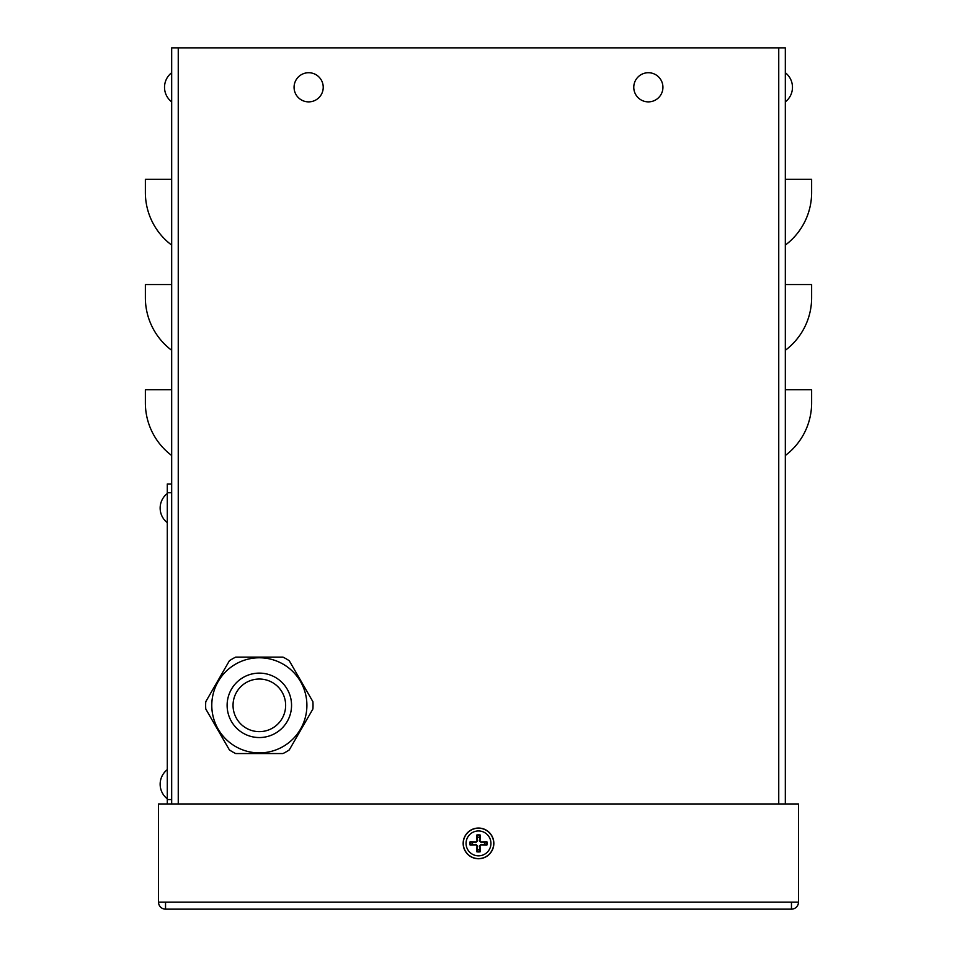 <?xml version="1.0" encoding="UTF-8"?>
<svg xmlns="http://www.w3.org/2000/svg" width="957" height="957" viewBox="0 0 957 957"><rect width="100%" height="100%" fill="white"/><g stroke="black" fill="none" stroke-linecap="round" stroke-linejoin="round"><path stroke-width="1.44" d="M785.326 455.496A65.746 65.746 0 0 0 811.632 402.897L811.632 389.738L785.326 389.738M785.326 350.298A65.746 65.746 0 0 0 811.632 297.699L811.632 284.54L785.326 284.54M785.326 245.1A65.746 65.746 0 0 0 811.632 192.501L811.632 179.342L785.326 179.342M171.674 455.496A65.746 65.746 0 0 1 145.368 402.897L145.368 389.738L171.674 389.738M171.674 350.298A65.746 65.746 0 0 1 145.368 297.699L145.368 284.54L171.674 284.54M171.674 245.1A65.746 65.746 0 0 1 145.368 192.501L145.368 179.342L171.674 179.342M171.674 492.747L167.296 492.747L167.296 483.979L171.674 483.979L171.674 803.952L171.674 47.85L178.253 47.85L178.253 803.952M785.326 803.952L785.326 47.85L178.253 47.85M791.463 902.571L791.463 909.15A7.01 7.01 0 0 0 798.473 902.14L798.473 803.952L158.527 803.952L158.527 902.14A7.01 7.01 0 0 0 165.537 909.15L165.537 902.14L158.527 902.14M791.906 902.14L798.473 902.14M791.463 909.15L165.537 909.15M171.674 101.873L171.674 96.071L171.674 101.873A18.434 18.434 0 0 1 171.674 72.72L171.674 78.534L171.674 72.72A18.434 18.434 0 0 0 171.674 101.873M308.644 101.873A14.57 14.57 0 0 1 296.024 80.017A14.57 14.57 0 0 1 321.277 80.017A14.57 14.57 0 0 1 308.644 101.873M648.356 101.873A14.57 14.57 0 0 1 635.723 80.017A14.57 14.57 0 0 1 660.976 80.017A14.57 14.57 0 0 1 648.356 101.873M167.296 492.747L167.296 803.952M479.744 837.554A5.981 5.981 0 0 0 477.256 837.554L476.801 835.03A26.282 2.285 87 0 0 476.993 840.82L475.928 841.897A26.282 2.285 -177 0 0 470.126 841.705L472.65 842.16A5.981 5.981 0 0 0 472.65 844.636L475.892 844.325L477.579 846.012L476.801 851.778A8.541 8.541 0 0 0 480.199 851.778A26.282 2.285 -93 0 0 480.007 845.976L481.072 844.911A26.282 2.285 3 0 0 486.874 845.091L484.35 844.636A5.981 5.981 0 0 0 484.35 842.16L481.108 842.483L479.421 840.796L480.199 835.03A8.541 8.541 0 0 0 476.801 835.03M472.65 844.636L470.126 845.091A26.282 2.285 -3 0 0 475.928 844.911L476.993 845.976A26.282 2.285 93 0 0 476.801 851.778M470.126 841.705A8.541 8.541 0 0 0 470.126 845.091M477.256 849.254A5.981 5.981 0 0 0 479.744 849.254L480.199 851.778M484.35 842.16L486.874 841.705A26.282 2.285 177 0 0 481.072 841.897L480.007 840.82A26.282 2.285 -87 0 0 480.199 835.03M486.874 845.091A8.541 8.541 0 0 0 486.874 841.705M490.941 843.404A12.441 12.441 0 0 1 472.28 854.17A12.441 12.441 0 0 1 472.28 832.626A12.441 12.441 0 0 1 490.941 843.404M478.5 858.74A15.336 15.336 0 0 1 465.21 835.736A15.336 15.336 0 0 1 491.79 835.736A15.336 15.336 0 0 1 478.5 858.74M477.256 837.554L477.579 840.796L475.892 842.483L472.65 842.16M479.744 849.254L479.421 846.012L481.108 844.325L484.35 844.636M285.641 705.333A26.294 26.294 0 0 0 259.335 679.039A26.294 26.294 0 0 0 233.041 705.333A26.294 26.294 0 0 0 259.335 731.638A26.294 26.294 0 0 0 285.641 705.333M229.393 660.761L205.767 701.696A53.7 53.7 0 0 0 205.767 708.981L229.393 749.905A53.7 53.7 0 0 0 235.709 753.554L282.973 753.554A53.7 53.7 0 0 0 289.277 749.905L312.903 708.981A53.7 53.7 0 0 0 312.903 701.696L289.277 660.761A53.7 53.7 0 0 0 282.973 657.124L235.709 657.124A53.7 53.7 0 0 0 229.393 660.761M306.898 705.333A47.563 47.563 0 0 1 259.335 752.896A47.563 47.563 0 0 1 211.784 705.333A47.563 47.563 0 0 0 259.335 752.896A47.563 47.563 0 0 0 306.898 705.333A47.563 47.563 0 0 0 259.335 657.782A47.563 47.563 0 0 0 211.784 705.333M778.747 803.952L778.747 47.85M165.537 902.14L791.463 902.14M171.674 799.573L167.296 799.573M476.885 835.916A7.656 7.656 0 0 1 480.115 835.916M471.023 845.019A7.656 7.656 0 0 1 471.023 841.789M480.115 850.881A7.656 7.656 0 0 1 476.885 850.881M485.977 841.789A7.656 7.656 0 0 1 485.977 845.019M493.704 843.404A15.204 15.204 0 0 0 478.5 828.188A15.204 15.204 0 0 0 463.296 843.404A15.204 15.204 0 0 0 478.5 858.608A15.204 15.204 0 0 0 493.704 843.404M291.55 705.333A32.215 32.215 0 0 1 259.335 737.548A32.215 32.215 0 0 1 227.12 705.333A32.215 32.215 0 0 1 259.335 673.118A32.215 32.215 0 0 1 291.55 705.333M785.326 101.873A18.434 18.434 0 0 0 785.326 72.72M167.296 493.513A18.434 18.434 0 0 0 167.296 522.666M167.296 769.655A18.434 18.434 0 0 0 167.296 798.808"/></g></svg>
